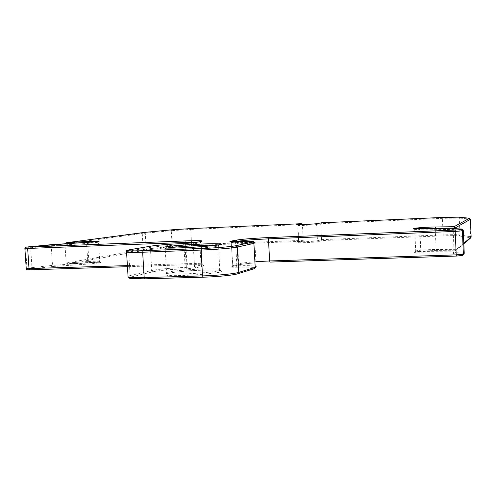 <?xml version="1.0" encoding="UTF-8"?>
<svg xmlns="http://www.w3.org/2000/svg" width="496" height="496" viewBox="0 0 496 496"><rect width="100%" height="100%" fill="white"/><g stroke="black" fill="none" stroke-linecap="round" stroke-linejoin="round"><path stroke-width="0.37" stroke-dasharray="2.48 1.86" d="M414.203 228.662L414.737 229.667L419.852 229.865L420.831 251.565L420.149 252.867L452.941 253.183L454.107 251.844L453.139 229.45C453.908 229.865 457.275 230.125 463.252 230.249M470.803 237.863L455.198 250.765L456.072 249.668L436.145 249.538L436.821 250.629C430.764 250.53 419.938 251.236 417.861 251.584L415.208 252.049L415.71 251.131C414.792 250.474 428.005 249.451 436.145 249.538L435.215 228.513M462.997 255.111L462.111 255.483L463.822 254.274M51.677 244.64L51.206 245.718L52.502 265.348L53.115 266.47L32.817 268.727L31.973 267.611L26.976 268.472L28.049 269.557C26.852 269.805 27.398 269.898 29.686 269.843M67.933 263.909L87.792 262.558L87.773 261.559C94.296 261.15 98.289 261.088 99.752 261.38L99.981 262.21L68.076 263.897L66.16 263.023L64.926 243.796M171.808 229.815L171.263 230.69L145.272 233.182L146.239 249.097L146.959 249.972L144.088 250.375L143.214 249.519L146.239 249.097L172.174 246.066L191.617 244.689L191.363 245.594L302.225 241.31L303.248 240.343L302.436 224.583M318.401 241.602C315.816 242.439 294.178 243.263 298.084 242.377L298.629 241.62C298.778 242.16 315.574 241.372 317.471 240.734L318.401 241.602L322.214 240.535L321.501 239.63L320.695 223.696L321.222 222.822M31.223 246.487L30.634 247.597L31.973 267.611L52.502 265.348L88.951 262.861L89.075 264.008C104.786 262.409 104.352 261.925 87.786 262.551M455.173 228.774L456.072 249.668L463.803 243.214M452.625 228.501L453.139 229.45L419.852 229.865L419.145 228.73M459.104 235.904L469.656 237.795L470.592 236.759L459.997 234.918C457.424 234.589 451.819 234.583 443.176 234.893L443.126 235.867C451.341 235.569 456.667 235.588 459.104 235.904L459.997 234.918L459.271 218.048L442.451 218.339L320.695 223.696L316.646 224.502C314.743 224.967 297.929 225.792 297.792 225.438L298.908 241.453L298.263 242.352L302.442 241.273M470.45 219.244L469.848 219.083L470.592 236.759L471.2 237.02M469.656 237.795L470.183 238.099M297.309 224.645L297.792 225.438L298.629 241.62L303.248 240.343L191.617 244.689L190.731 229.419L171.263 230.69L172.174 246.066L172.881 246.909L191.363 245.594M146.959 249.972L172.881 246.909M145.824 232.283L145.272 233.182L142.247 233.517L143.214 249.519L66.16 263.023L87.773 261.559L86.558 242.556L98.543 242.215L99.752 261.38C99.969 261.807 96.367 262.303 88.951 262.861L87.693 242.358M237.559 265.106L231.917 266.73L237.826 265.062C240.858 264.269 246.903 263.525 255.948 262.83C246.946 263.506 240.814 264.263 237.559 265.106L238.675 263.816C241.719 263.041 247.454 262.334 255.886 261.69M237.435 241.416L238.675 263.816L232.779 265.459L231.229 242.693L236.809 242.662C246.952 242.29 252.966 242.327 254.857 242.773L256.196 266.91M231.638 266.767C230.603 267.17 232.24 267.325 236.536 267.226L236.865 265.831L232.512 265.682L231.793 266.78L232.779 265.459L231.229 242.693L230.814 241.577M235.154 241.502L235.581 242.711L236.865 265.831L238.086 265.794C248.223 265.503 254.243 265.72 256.141 266.445M236.536 267.226L237.764 267.189L238.086 265.794L236.809 242.662L236.344 241.459M254.324 268.652L237.857 273.767M237.764 267.189C251.497 266.873 256.909 267.375 254.002 268.702M128.049 276.216L130.138 275.559L131.471 276.88C129.543 277.338 128.799 277.748 129.22 278.095M131.471 276.88L153.016 271.765L151.745 270.518L130.138 275.559L128.638 251.137L126.492 251.627M183.359 243.548L183.842 244.733C169.08 245.377 157.92 246.264 150.356 247.38L151.745 270.518C159.284 269.049 170.426 268.026 185.169 267.456L184.785 268.832L185.969 268.795L186.353 267.418L185.027 244.683L193.211 244.038L194.519 266.668L185.169 267.456L183.842 244.733L185.027 244.683L184.543 243.499M153.016 271.765C160.165 270.351 170.754 269.371 184.785 268.832M195.771 267.89L194.519 266.668L201.072 265.025L202.3 266.222L195.771 267.89L185.969 268.795M202.3 266.222C206.125 264.895 201.159 264.405 187.395 264.752L186.893 263.661C195.56 263.401 200.725 263.556 202.374 264.12L201.072 265.025L199.944 245.47M185.876 246.252L186.893 263.661L127.391 265.608M187.395 264.752L127.46 266.687L187.345 264.752L202.275 264.883L201.116 242.191L198.512 241.955M26.232 268.646L26.976 268.472L25.618 248.267L51.206 245.718L87.711 243.4L98.543 242.215L99.051 241.329M420.149 252.867C405.35 252.762 422.989 250.455 436.902 250.623L455.198 250.765M464.231 253.313C458.261 252.972 454.882 252.483 454.107 251.844L420.831 251.565L415.71 251.131L414.737 229.667L423.95 228.662M455.074 250.759L436.902 250.623M462.942 254.677C457.132 254.318 453.803 253.822 452.941 253.183M32.817 268.727L28.049 269.557M53.115 266.47L89.075 264.008M144.088 250.375L68.076 263.897M317.353 223.578L316.646 224.502L317.471 240.734L321.501 239.63L443.176 234.893L442.327 217.453M302.225 241.31L298.084 242.377M443.126 235.867L322.214 240.535M165.149 274.734C160.413 272.223 216.591 268.311 221.253 270.785C229.301 273.166 167.747 277.549 165.149 274.734M219.858 269.545L219.951 269.588C226.61 271.771 170.891 275.795 166.631 273.395L166.42 273.29C161.845 270.946 215.462 267.226 219.858 269.545M199.869 244.094L199.795 242.817L193.211 244.038L194.048 242.773M185.802 244.875L185.715 243.449M200.589 241.595L199.795 242.817L201.116 242.191L201.556 241.385M24.868 248.397L25.618 248.267L26.375 247.126M151.187 246.097L150.356 247.38L128.638 251.137L129.499 249.786M236.952 241.434L231.502 242.538L231.018 241.577M469.024 218.166L469.848 219.083L459.271 218.048L458.49 217.174M302.43 224.502L190.731 229.419L190.402 228.613M142.879 232.605L142.247 233.517L64.92 243.92L86.552 242.432M301.909 224.601L298.071 225.32L297.736 224.657M167.53 248.062C165.311 248.428 164.455 248.732 164.976 248.967L165.187 249.035C169.396 250.561 225.215 246.865 218.593 245.526L216.07 245.253M463.828 243.741L455.719 250.567M167.177 248.05L165.255 248.019L165.187 249.035L166.631 273.395L165.807 274.009C166.575 273.426 174.859 272.031 183.08 271.349C198.053 269.75 219.22 269.991 219.734 270.357L218.593 245.526L219.034 244.72"/><path stroke-width="0.74" d="M463.822 254.274L464.231 253.313L463.252 230.249L462.384 230.82L463.382 254.15L462.997 255.111C461.621 255.589 464.368 255.576 456.37 256.066L270.004 262.086L269.632 260.958L456.215 254.863L456.37 256.066L462.111 255.483M470.45 219.244L471.15 237.076L470.444 219.22L469.024 218.166L469.346 218.339L454.038 226.703L455.136 227.962L455.173 228.774M302.436 224.583L301.909 224.601M297.736 224.657L297.154 224.459L301.314 223.696L302.43 224.502M317.483 223.566L321.321 222.809L317.483 223.566C314.886 224.149 293.235 225.097 297.154 224.459M145.824 232.283L66.551 242.718L64.926 243.796M464.231 253.313L463.382 254.15L456.215 254.863L455.21 231.421L462.384 230.82L461.001 229.574L461.844 229.04L463.252 230.249M461.844 229.04C456.041 228.929 452.712 228.681 451.862 228.29L452.625 228.501M463.803 243.214L471.15 237.076L470.803 237.863L463.828 243.741M456.363 256.06L269.985 262.08M255.886 261.69L269.632 260.958L268.448 238.867L268.727 237.565C253.394 238.247 242.544 239.103 236.17 240.132L230.218 241.31L231.018 241.577M256.141 266.445L254.324 268.652L237.857 273.767L238.774 272.385C234.521 273.798 216.957 275.528 202.542 275.906L203.118 277.196C216.795 276.842 233.449 275.193 237.516 273.823M235.154 241.502L250.728 241.254L253.307 241.484L254.857 242.773L253.902 243.387L255.204 267.338L238.774 272.385L237.373 247.051C233.089 248.074 215.487 249.544 201.054 250.058L202.542 275.906L144.187 277.568L144.764 278.833L203.025 277.196M126.492 251.627L126.561 252.129C128.538 252.495 133.901 252.526 142.65 252.222L144.187 277.568C135.445 277.785 130.082 277.593 128.092 276.991L128.049 276.216M144.739 278.833C135.668 279.043 130.498 278.802 129.22 278.095M127.391 265.608L26.232 268.646M185.715 243.449L186.006 240.895L26.462 247.107C25.451 247.089 24.924 247.541 24.874 248.471L26.245 268.764C26.17 269.669 27.292 270.029 29.624 269.849L127.46 266.687L29.624 269.849L29.016 268.82L27.652 248.459L24.868 248.397M230.814 241.577L236.344 241.459C250.083 240.982 255.483 241.199 252.551 242.104L253.902 243.387L237.373 247.051L235.953 245.694C231.861 246.642 215.165 248.025 201.475 248.521L201.054 250.058L142.65 252.222L143.139 250.709C128.935 251.143 124.49 250.815 129.803 249.73L129.499 249.786M199.944 245.47L199.869 244.094M185.876 246.252L185.802 244.875M198.512 241.955L27.652 248.459L28.167 247.25M237.435 241.416L236.952 241.434M236.17 240.132L237.435 241.335C243.486 240.337 253.828 239.518 268.448 238.867L455.21 231.421L455.266 230.051L268.727 237.565M469.346 218.339L470.4 219.288L455.136 227.962L435.215 228.513M423.95 228.662L435.203 228.234L435.86 226.976C421.941 227.143 404.252 228.96 419.064 228.73L451.862 228.29M468.825 218.153L458.298 217.161L445.978 217.304L321.303 222.809L442.327 217.453M442.32 217.453L458.298 217.161M31.26 246.481L26.375 247.126M200.589 241.595L194.048 242.773M186.006 240.895C199.776 240.405 204.736 240.622 200.886 241.54M184.543 243.499L194.32 242.73M183.359 243.548L184.493 243.499M183.309 243.548C169.26 244.168 158.646 244.999 151.466 246.047L151.187 246.097M151.466 246.047L129.803 249.73M143.139 250.709L201.475 248.521M252.551 242.104L235.953 245.694M235.11 241.509C230.807 241.651 229.177 241.589 230.218 241.31M461.001 229.574L455.266 230.051M86.552 242.432L86.44 241.459C103.019 240.734 103.441 241.031 87.699 242.358L51.677 244.64L26.536 247.101M171.87 229.809L145.886 232.277L171.87 229.809L190.402 228.613L171.808 229.815M66.551 242.718L142.879 232.605M143.015 232.587L145.886 232.277M301.314 223.696L190.377 228.613M86.44 241.459L66.7 242.699M454.038 226.703L435.86 226.976M216.07 245.253C207.204 244.745 176.34 246.524 167.53 248.062M219.747 244.075C227.751 245.433 166.079 249.445 163.537 247.702C158.863 246.19 215.134 242.587 219.747 244.075M471.2 237.02L470.803 237.863M256.196 266.91L254.324 268.652M237.857 273.767C233.728 275.168 216.926 276.842 203.05 277.202L144.764 278.833L130.702 278.51L128.092 276.991L126.561 252.129C127.261 250.548 124.911 250.821 129.654 249.748L151.323 246.059C158.565 245.005 169.229 244.168 183.322 243.548L194.165 242.749L201.556 241.385M462.997 255.111L463.834 254.287M469.024 218.166L458.49 217.174M419.083 228.73L414.203 228.662M99.051 241.329L31.298 246.475M317.353 223.578C320.007 223.77 293.892 225.054 297.309 224.645M301.357 223.696L190.39 228.613M452.879 228.544L461.912 229.04M419.12 228.73L451.875 228.29M167.177 248.05C175.59 248.192 187.327 247.715 202.387 246.63C215.803 245.328 221.514 244.609 219.517 244.466L219.034 244.72"/></g></svg>
